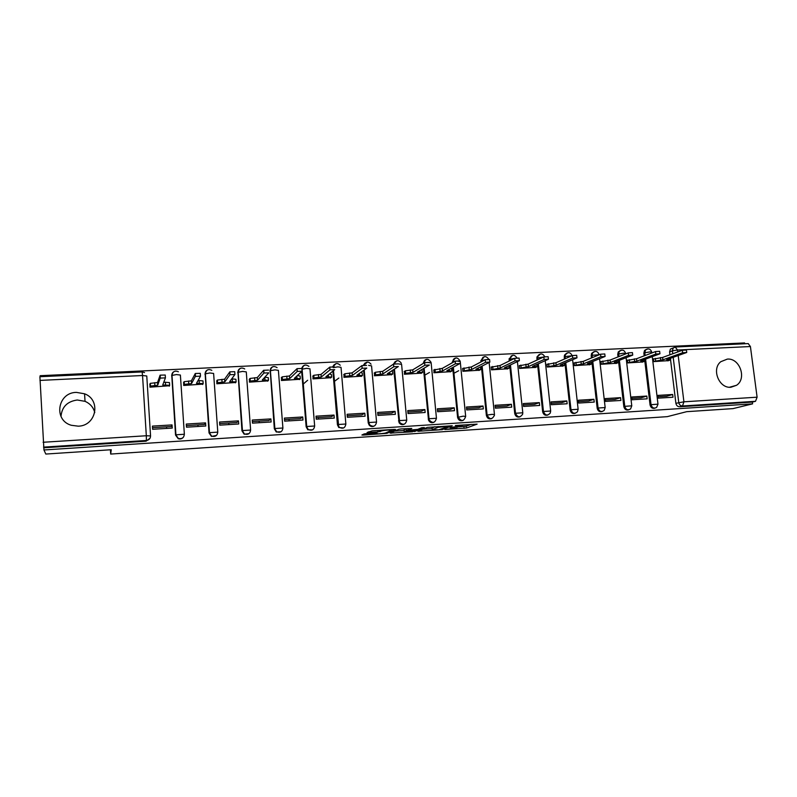 <?xml version="1.0" encoding="UTF-8"?>
<svg xmlns="http://www.w3.org/2000/svg" width="797" height="797" viewBox="0 0 797 797"><rect width="100%" height="100%" fill="white"/><g stroke="black" fill="none" stroke-linecap="round" stroke-linejoin="round"><path stroke-width="1.2" d="M444.836 429.533L466.384 428.039L477.124 424.124L455.346 425.508L462.469 425.747L450.016 427.551L456.223 428.089L444.836 429.533M78.275 426.176C96.397 425.877 101.319 399.855 84.552 393.788L76.402 392.383C57.563 392.433 53.14 420.238 71.312 425.279L78.275 426.176M61 416.442C61.867 406.888 67.287 401.409 77.269 400.004L85.04 401.339C90.181 403.621 93.428 407.377 94.773 412.597M730.929 387.242L736.508 385.3C747.078 378.675 739.726 357.793 727.302 359.108L720.827 361.689C711.233 368.971 719.004 388.637 730.929 387.242M366.371 433.618L364.09 433.957L361.908 435.003L363.312 435.082L386.924 433.349L395.571 429.493L394.216 429.394L372.179 430.838L367.108 432.502L377.868 431.974L381.693 430.938C383.467 430.201 393.359 429.593 391.486 430.33L385.768 432.901C384.074 433.598 374.401 434.216 376.134 433.508L377.021 433.09L375.646 433.01L366.371 433.618M752.587 403.86L732.981 408.622L686.655 411.68L667.268 416.652L110.673 454.061L111.271 449.727L45.808 454.051L43.945 449.966L752.587 403.86L752.348 402.077L755.516 401.299L682.501 405.992C680.479 405.902 679.233 404.746 678.755 402.535L673.196 357.315M417.867 431.277L442.156 429.663L452.258 425.767L427.341 427.391L417.867 431.277M412.487 431.805L390.102 433.12L398.809 429.274L401.16 428.935L411.79 428.427L408.064 430.011L409.369 430.111L417.728 429.384L421.743 427.71L424.303 427.541L414.769 431.486L412.447 431.336M744.697 343.766L744.587 342.939L40.149 375.696L40.199 376.702M43.945 449.966L39.9 376.712L142.135 371.94M752.348 402.077L679.632 406.769C677.609 406.669 676.374 405.524 675.896 403.322L670.576 359.905M669.948 354.785L669.59 351.875L672.399 350.839L673.196 348.04L674.86 347.093M748.204 343.597L750.415 346.536L757.1 397.195L755.516 401.299M654.068 358.839L653.391 358.869L653.719 361.599L668.514 360.642M672.668 394.495L657.804 395.402L658.133 398.151L672.997 397.235L672.668 394.495L666.8 396.219L657.963 396.757M646.815 396.069L631.722 396.986L632.051 399.765L647.144 398.829L646.815 396.069L641.167 397.783L631.882 398.351M628.046 360.134L627.388 360.174L627.707 362.924L642.741 361.948M620.574 397.663L605.242 398.6L605.561 401.389L620.893 400.453L620.574 397.663L615.154 399.377L605.401 399.974M601.625 361.459L600.988 361.489L601.307 364.259L616.559 363.273M593.914 399.287L578.353 400.233L578.662 403.053L594.233 402.087L593.914 399.287L588.734 400.991L578.502 401.618M574.786 362.794L574.169 362.824L574.488 365.624L589.979 364.618M566.846 400.931L551.036 401.887L551.345 404.727L567.155 403.76L566.846 400.931L561.905 402.634L551.185 403.282M547.529 364.159L546.941 364.189L547.25 367.009L562.991 365.982M539.35 402.605L523.29 403.581L523.589 406.44L539.659 405.454L539.35 402.605L534.657 404.298L523.44 404.986M519.843 365.544L519.275 365.574L519.574 368.413L535.564 367.377M511.415 404.298L495.096 405.284L495.395 408.174L511.714 407.167L511.415 404.298L506.992 405.992L495.246 406.709M491.719 366.949L491.181 366.969L491.47 369.838L507.719 368.782M483.032 406.022L466.454 407.028L466.743 409.937L483.331 408.921L483.032 406.022L478.877 407.705L466.594 408.462M463.137 368.373L462.629 368.403L462.908 371.282L479.415 370.216M454.19 407.775L437.344 408.801L437.623 411.73L454.479 410.694L454.19 407.775L450.315 409.459L437.483 410.246M434.096 369.828L433.887 372.757L450.664 371.671M424.881 409.558L407.755 410.594L408.034 413.553L425.16 412.497L424.881 409.558L421.294 411.232L407.895 412.049M404.587 371.302L404.398 374.251L421.454 373.145M395.093 411.362L377.688 412.428L377.947 415.406L395.362 414.33L395.093 411.362L391.805 413.035L377.818 413.892M374.59 372.797L374.421 375.776L391.755 374.65M347.432 417.289L347.432 415.745M364.807 413.205L347.113 414.281L347.372 417.289L365.076 416.203L364.807 413.205L361.828 414.868L347.233 415.765M344.095 374.321L343.945 377.32L361.569 376.174M338.855 378.027L334.272 381.514M318.481 419.073L318.471 417.518M334.023 415.078L316.02 416.173L316.27 419.202L334.272 418.096L334.023 415.078L331.363 416.731L316.15 417.658M313.082 375.865L312.972 378.894L330.885 377.718M307.652 380.259L303.129 384.164M289.062 420.886L289.052 419.322M302.721 416.98L284.409 418.086L284.659 421.155L302.96 420.029L302.721 416.98L300.379 418.624L284.529 419.601M281.56 377.439L281.461 380.498L299.682 379.282M259.184 422.719L259.155 421.145M270.88 418.913L252.26 420.039L252.49 423.137L271.119 421.982L270.88 418.913L268.888 420.557L252.38 421.563M249.491 379.043L249.421 382.122L267.951 380.876M228.829 424.592L228.789 423.008M238.492 420.876L219.564 422.031L219.783 425.15L238.721 423.984L238.492 420.876L236.858 422.51L219.673 423.566M216.884 380.677L216.844 383.775L235.683 382.49M197.985 426.485L197.935 424.891M205.556 422.878L186.289 424.054L186.498 427.192L205.775 426.006L205.556 422.878L204.281 424.502L186.398 425.598M183.708 382.331L183.689 385.459L202.856 384.124M166.633 428.417L166.573 426.813M172.042 424.921L152.436 426.106L152.635 429.284L172.242 428.079L172.042 424.921L171.146 426.534L152.536 427.67M149.946 384.015L149.966 387.163L169.462 385.748M183.529 437.025C182.164 438.828 180.391 439.376 178.209 438.689L175.539 435.062L171.773 375.467C171.873 372.926 173.218 371.472 175.808 371.103M216.525 435.391L211.494 436.447L209.033 432.93L205.148 373.863C205.138 371.86 206.074 370.495 207.957 369.748M249.023 433.608L244.181 434.226L241.959 430.848L237.954 372.289C237.944 370.266 238.881 368.901 240.784 368.184M281.032 431.755L276.28 432.004L274.327 428.796L270.213 370.735C270.193 368.702 271.129 367.337 273.042 366.65M312.554 429.872L307.801 429.762L306.148 426.774L301.684 371.551M343.597 427.969L338.765 427.491L337.44 424.791L332.907 371.093M374.162 426.066C372.319 426.973 370.655 426.674 369.17 425.14L368.214 422.838L363.611 370.386M404.248 424.173C402.186 425.08 400.463 424.592 399.068 422.699L393.788 369.519M433.877 422.3C431.536 423.197 429.742 422.48 428.517 420.139L423.476 368.553M463.027 420.447C460.357 421.314 458.544 420.328 457.598 417.489L452.686 367.507M452.228 362.804L452.835 361.968C452.835 359.616 453.941 358.271 456.163 357.933M491.739 418.624C488.959 419.431 487.166 418.345 486.369 415.337L481.418 366.411M480.97 361.928L480.87 360.961L484.277 356.657M520.003 416.811C517.273 417.588 515.52 416.502 514.742 413.543L509.701 365.295M509.253 361.001L509.104 359.596L512.531 355.332M547.818 415.028C545.148 415.775 543.434 414.689 542.657 411.77L537.537 364.149M537.088 360.015L536.899 358.261L537.696 357.893L537.796 356.488L540.336 354.017M575.215 413.274C572.595 413.992 570.901 412.916 570.144 410.027L564.934 362.984M564.495 359.009L564.266 356.946L565.103 356.578L565.332 354.755L567.703 352.732M602.193 411.541C599.623 412.238 597.959 411.162 597.192 408.313L591.912 361.818M591.474 357.973L591.205 355.651L592.081 355.283L592.46 353.121L594.652 351.467M628.753 409.837C626.233 410.515 624.589 409.449 623.832 406.619L618.462 360.652M618.034 356.917L617.735 354.376L618.651 354.007L619.179 351.577L621.182 350.222M654.925 408.154C652.434 408.821 650.82 407.755 650.063 404.956L644.823 361.151M644.793 360.911L644.624 359.487M644.185 355.851L643.856 353.111L644.813 352.752L645.48 350.112L647.313 348.986M110.673 454.061L110.424 449.777M172.839 372.677L171.624 375.835M206.383 370.864L204.939 374.231M239.329 369.141L237.675 372.657M271.04 367.995L269.874 371.113M302.92 366.261L301.635 368.284M334.242 364.618L332.807 366.62M365.026 363.033L363.402 365.225M395.292 361.509L393.429 364.149M425.03 360.035L423.008 363.581M454.29 358.59L452.178 362.336M483.062 357.195L480.87 360.961M511.365 355.821L509.104 359.596M539.21 354.476L537.009 356.857L536.899 358.261M566.627 353.171L564.495 355.123L564.266 356.946M593.606 351.875L591.583 353.489L591.205 355.651M620.156 350.61L618.263 351.945L617.735 354.376M646.307 349.365L644.524 350.481L643.856 353.111M43.835 447.784L146.12 441.189L150.045 438.211M673.096 348.08L670.387 349.086L669.59 351.875M457 426.983L466.205 426.196L471.246 424.333M422.838 429.244L432.133 428.627M438.699 429.822L449.119 426.176L438.141 427.341L432.233 429.683L438.699 429.822M432.084 428.138L434.744 426.734M408.642 430.181L406.311 430.33M404.169 430.48L394.674 431.107M404.278 431.625C402.395 432.353 412.109 431.725 413.802 431.018L415.984 430.101L414.699 430.011L406.38 430.739L404.278 431.625L404.129 429.991M407.925 428.557L406.181 428.846L406.35 430.749L406.201 428.836M404.109 429.742L406.181 428.846M390.002 429.991L390.839 429.613M653.41 359.078L662.606 357.445L662.905 359.826L653.699 361.44M667.836 360.882L670.646 359.865L666.71 359.626L686.735 352.473L682.621 352.752L662.905 359.826M662.606 357.445L682.322 350.291L686.426 350.022L686.715 352.294M627.408 360.383L636.554 358.74L636.833 361.131L627.687 362.765M642.083 362.197L644.753 361.19L640.708 360.941L659.946 353.788L655.801 354.047L636.833 361.131M636.554 358.74L655.503 351.577L659.647 351.308L659.926 353.589M601.008 361.699L610.084 360.055L610.372 362.466L601.287 364.109M615.922 363.522L618.452 362.535L614.298 362.266L632.738 355.113L628.554 355.372L610.372 362.466M610.084 360.055L628.255 352.882L632.439 352.623L632.708 354.914M574.199 363.043L583.215 361.39L583.484 363.821L574.468 365.464M589.372 364.867L591.753 363.9L587.479 363.621L605.082 356.468L600.858 356.717L583.484 363.821M583.215 361.39L600.569 354.197L604.793 353.958L605.053 356.259M546.961 364.408L555.917 362.745L556.186 365.195L547.23 366.849M562.393 366.231L564.635 365.285L560.231 364.996L576.978 357.843L572.714 358.082L556.186 365.195M555.917 362.745L572.435 355.552L576.689 355.303L576.958 357.634M519.305 365.793L528.182 364.119L528.451 366.59L519.564 368.254M535.006 367.626L537.098 366.69L532.565 366.391L548.416 359.238L544.112 359.477L528.451 366.59M528.182 364.119L543.833 356.917L548.137 356.687L548.396 359.019M491.201 367.198L500.008 365.524L500.267 368.015L491.45 369.678M507.181 369.041L509.114 368.124L504.451 367.806L519.385 360.662L515.031 360.892L500.267 368.015M500.008 365.524L514.762 358.301L519.106 358.082L519.355 360.433M462.649 368.632L471.386 366.939L471.635 369.459L462.898 371.133M478.907 370.475L480.691 369.569L475.879 369.24L489.866 362.107L485.473 362.326L471.635 369.459M453.941 373.255L458.703 370.725M471.386 366.939L485.204 359.716L489.597 359.507L489.846 361.868M480.621 366.819L480.661 369.21M433.638 370.087L442.285 368.383L442.534 370.924L433.877 372.607M450.185 371.93L451.829 371.043L446.858 370.705L459.869 363.562L455.426 363.771L442.534 370.924M424.751 375.168L429.473 372.468M442.285 368.383L455.167 361.151L459.61 360.941M451.51 368.154L451.799 370.685M404.149 371.571L405.414 370.784L412.716 369.858L412.956 372.408L405.653 373.335L404.388 374.112M420.995 373.414L422.52 372.518L417.349 372.189L429.374 365.046L424.871 365.245L412.956 372.408M412.716 369.858L424.622 362.595L429.125 362.406M421.792 369.549L422.49 372.189M374.182 373.076L375.377 372.269L382.66 371.352L382.899 373.923L375.606 374.839L374.411 375.636M391.327 374.919L392.722 374.022L387.362 373.703L398.351 366.55L393.798 366.74L382.899 373.923M382.66 371.352L393.559 364.07L398.111 363.88M391.516 370.994L392.493 371.462L392.702 373.723M343.716 374.6L344.842 373.773L352.105 372.866L352.334 375.467L345.061 376.363L343.935 377.19M361.171 376.453L362.436 375.556L356.867 375.238L366.799 368.084L362.187 368.264L352.334 375.467M352.105 372.866L361.868 365.614L366.56 365.395M360.682 372.488L362.217 372.976L362.416 375.277M312.743 376.164L313.789 375.297L321.032 374.411L321.251 377.031L313.998 377.917L312.962 378.764M330.516 378.007L331.642 377.111L325.863 376.792L334.7 369.649L330.018 369.818L321.251 377.031M321.032 374.411L329.789 367.098L334.471 366.929M329.291 374.022L331.422 374.51L331.622 376.861M281.251 377.748L282.208 376.851L289.441 375.975L289.65 378.625L282.407 379.492L281.451 380.378M299.353 379.581L300.339 378.695L294.342 378.386L302.033 371.233L297.281 371.392L289.65 378.625M289.441 375.975L297.052 368.652L301.814 368.493M297.341 375.586L300.13 376.064L300.32 378.475M249.222 379.372L250.079 378.436L257.301 377.569L257.511 380.239L250.278 381.105L249.421 382.022M267.653 381.195L268.499 380.308L262.283 380L268.788 372.847L263.956 373.006L257.511 380.239M257.301 377.569L263.618 370.316L268.569 370.077M264.823 377.2L268.29 377.658L268.479 380.109M216.645 381.026L217.402 380.049L224.615 379.193L224.814 381.883L217.591 382.739L216.834 383.706M235.424 382.829L236.111 381.942L229.666 381.643L234.946 374.49L229.905 374.729L224.814 381.883M224.615 379.193L229.835 371.84L234.736 371.701L234.936 374.391M231.738 378.844L235.912 379.272L236.101 381.783M183.509 382.739L184.157 381.683L191.36 380.846L191.549 383.566L184.336 384.393L183.689 385.429M202.637 384.493L203.165 383.606L196.49 383.317L200.495 376.164L195.365 376.413L191.549 383.566M191.36 380.846L195.315 373.484L200.296 373.345L200.485 376.084M198.055 380.518L202.976 380.906L203.155 383.477M149.796 384.523L150.314 383.357L157.527 382.53L157.696 385.27L150.494 386.087L149.995 387.163M169.283 386.186L169.651 385.3L162.727 385.011L165.417 377.868L160.197 378.117L157.696 385.27M157.527 382.53L160.157 375.148L165.228 375.018L165.417 377.808M163.784 382.221L169.472 382.58L169.641 385.21M43.108 442.265L146.319 435.75L142.543 375.517L146.768 375.995L150.553 435.889M144.546 372.558L142.145 371.94L142.543 375.517L39.95 380.408M675.896 403.322L683.916 401.808L757.1 397.195M672.758 353.758L672.399 350.839L677.52 350.013L677.759 351.945M678.197 355.532L683.916 401.808L682.501 405.992L679.632 406.769M750.415 346.536L677.52 350.013L675.228 347.054M175.539 435.062L171.773 375.467L176.376 374.58L180.391 375.048L184.356 434.176M209.033 432.93L205.148 373.863L209.8 372.976L213.616 373.454L217.77 432.034M241.959 430.848L237.954 372.289L242.647 371.402L246.283 371.89L250.607 429.932M274.327 428.796L270.213 370.735L274.935 369.858L278.392 370.346L282.895 427.869M306.148 426.774L301.924 369.21C301.894 367.168 302.84 365.813 304.753 365.146M301.924 369.21L306.686 368.344L309.973 368.832L314.636 425.827M337.44 424.791L333.365 370.725M333.246 367.626L337.908 366.849L341.026 367.337L345.838 423.835M368.214 422.838L368.732 422.569L364.109 370.017M368.613 365.375L371.561 365.873L376.533 421.872M398.48 420.916L399.048 420.647L394.346 369.16M398.819 363.93L401.608 364.428L406.729 419.939M428.258 419.033L428.876 418.754L424.084 368.184M428.527 362.515L431.167 363.004L436.427 418.036M457.548 417.17L458.225 416.901L453.344 367.148M460.208 361.23C457.358 356.697 454.908 356.946 452.845 361.958L454.589 361.469M457.757 361.111L460.248 361.609L465.647 416.173M486.369 415.337L487.097 415.068L482.125 366.052M481.677 361.569L481.577 360.583L484.925 359.865M514.742 413.543L515.51 413.264L510.449 364.936M510 360.633L509.861 359.228L514.583 358.391M542.657 411.77L543.464 411.501L538.334 363.791M537.885 359.656L537.696 357.893L543.594 357.026M570.144 410.027L570.991 409.758L565.77 362.625M565.332 358.64L565.103 356.578L571.917 355.771M597.192 408.313L598.089 408.034L592.789 361.469M592.35 357.604L592.081 355.283L599.274 354.735M623.832 406.619L624.768 406.34L619.389 360.294M618.95 356.558L618.651 354.007L623.712 353.171L625.665 353.898M650.063 404.956L651.039 404.677L645.58 359.128M645.142 355.492L644.813 352.752L649.894 351.915L651.737 352.304L651.816 352.971M656.608 407.406C653.938 408.831 652.085 407.925 651.039 404.677L657.993 404.169L656.608 407.406M630.596 408.911C627.857 410.594 625.914 409.738 624.768 406.34L631.782 405.832L630.596 408.911M604.216 410.375C601.416 412.398 599.374 411.611 598.089 408.034L605.162 407.536L604.216 410.375M577.446 411.77C574.617 414.221 572.465 413.553 570.991 409.758L578.134 409.26L577.446 411.77M550.259 413.075C547.459 416.074 545.198 415.546 543.464 411.501L550.677 411.003L550.259 413.075M522.613 414.251C519.943 417.927 517.582 417.608 515.51 413.264L522.792 412.786L522.613 414.251M494.429 415.307C492.058 419.78 489.607 419.69 487.097 415.068L492.088 414.34L494.449 414.589L494.429 415.307M465.667 416.423C463.874 421.493 461.403 421.752 458.265 417.22L463.187 416.164L465.667 416.423M436.447 418.276C435.032 423.077 432.592 423.615 429.145 419.87L428.925 418.734L436.447 418.276M423.615 363.203C423.705 360.921 424.841 359.616 427.033 359.308M406.749 420.158C405.633 424.691 403.262 425.449 399.646 422.43L399.128 420.617L406.749 420.158M393.967 363.92L396.737 360.792M376.553 422.071C375.656 426.355 373.375 427.292 369.688 424.881L368.842 422.52L376.553 422.071M363.83 365.165L367.327 362.107M345.858 424.014C345.121 428.089 342.909 429.165 339.223 427.232L337.908 424.522L345.858 424.014M333.166 366.62L335.926 363.661M314.646 425.997C314.018 429.902 311.876 431.067 308.22 429.513L306.556 426.505L314.646 425.997M282.905 428.009C282.357 431.775 280.265 433.02 276.639 431.745L274.676 428.527L282.905 428.009M250.617 430.051C250.119 433.717 248.076 435.023 244.47 433.976L242.248 430.579L250.617 430.051M217.77 432.133C217.312 435.71 215.3 437.065 211.723 436.198L209.262 432.671L217.77 432.133M184.356 434.255C183.928 437.762 181.935 439.157 178.369 438.44L175.699 434.803L184.356 434.255M146.12 441.189L146.409 440.492L43.536 447.117M150.553 435.939C150.454 438.539 149.069 440.064 146.409 440.492L146.319 435.75L150.553 435.939M466.205 426.196L466.384 428.039M463.904 426.525L464.083 428.368M442.156 429.663L442.086 428.896L442.166 429.653M419.073 430.778L419.132 431.366M438.021 426.515L438.101 427.361M432.054 427.81L432.233 429.683M391.377 432.562L391.427 433.209M407.925 428.487L408.064 430.011M414.749 431.486L414.669 430.649L414.769 431.486M376.084 432.98L376.134 433.508M381.514 430.221L381.584 430.988M380.059 430.32L380.169 431.635M377.728 430.47L377.868 431.974M368.453 431.854L368.513 432.592M386.874 432.402L386.953 433.339M363.243 434.365L363.312 435.082M660.454 357.554L660.743 359.935M655.353 358.371L655.642 360.742M668.783 358.889L668.862 359.527M682.322 350.291L682.621 352.752M634.362 358.849L634.641 361.24M629.281 359.666L629.56 362.057M642.81 360.164L642.89 360.832M655.503 351.577L655.801 354.047M607.862 360.164L608.141 362.575M602.801 360.991L603.08 363.402M616.43 361.44L616.509 362.157M628.255 352.882L628.554 355.372M580.953 361.499L581.232 363.94M575.912 362.326L576.181 364.757M589.641 362.745L589.73 363.512M600.569 354.197L600.858 356.717M553.616 362.854L553.885 365.315M548.595 363.691L548.864 366.142M562.433 364.06L562.523 364.877M572.435 355.552L572.714 358.082M525.851 364.239L526.12 366.71M520.849 365.076L521.118 367.537M534.787 365.385L534.887 366.271M543.833 356.917L544.112 359.477M497.637 365.634L497.896 368.134M492.666 366.471L492.925 368.961M506.713 366.72L506.812 367.686M514.762 358.301L515.031 360.892M468.975 367.058L469.224 369.579M464.023 367.905L464.272 370.416M478.18 368.075L478.28 369.121M485.204 359.716L485.473 362.326M439.844 368.513L440.083 371.043M434.923 369.35L435.162 371.88M449.179 369.429L449.289 370.585M455.147 361.161L455.406 363.781M410.236 369.977L410.475 372.538M405.344 370.824L405.583 373.375M419.71 370.784L419.83 372.06M424.582 362.615L424.831 365.265M380.139 371.472L380.368 374.052M375.277 372.329L375.507 374.899M389.743 372.149L389.872 373.574M393.489 364.109L393.738 366.779M349.534 372.996L349.763 375.596M344.712 373.843L344.932 376.443M359.288 373.494L359.427 375.108M361.868 365.614L362.107 368.314M318.421 374.54L318.641 377.16M313.629 375.397L313.849 378.017M328.314 374.809L328.474 376.662M329.689 367.158L329.918 369.878M286.781 376.104L286.99 378.754M282.028 376.971L282.238 379.611M296.813 376.084L296.992 378.246M296.942 368.722L297.161 371.472M254.602 377.708L254.801 380.378M249.889 378.575L250.089 381.235M264.773 377.26L264.973 379.86M263.618 370.316L263.837 373.086M221.865 379.332L222.064 382.022M217.192 380.199L217.382 382.889M232.216 378.814L232.405 381.504M229.705 371.94L229.905 374.729M188.57 380.986L188.75 383.706M183.938 381.863L184.117 384.562M199.091 380.468L199.28 383.168M195.165 373.594L195.365 376.413M154.678 382.67L154.857 385.409M150.095 383.546L150.264 386.276M165.387 382.142L165.567 384.871M160.008 375.277L160.197 378.117M85.04 401.339L84.552 393.788M729.514 387.242L736.508 385.3M644.524 350.481L645.48 350.112C648.34 348.09 650.412 348.717 651.707 351.995M652.265 356.648L657.963 403.959M618.263 351.945L619.179 351.577C622.049 349.265 624.181 349.823 625.595 353.25M591.583 353.489L592.46 353.121C595.319 350.461 597.521 350.929 599.095 354.526M564.495 355.123L565.332 354.755C568.042 351.716 570.313 352.025 572.146 355.671M537.009 356.857L537.796 356.488C540.217 353.061 542.538 353.121 544.74 356.657M509.114 358.69L509.871 358.311C512.033 354.426 514.384 354.276 516.934 357.853M480.85 360.603L481.557 360.234C483.44 355.811 485.831 355.462 488.72 359.188M457.598 417.489L458.265 417.22L453.354 367.138M428.517 420.139L429.145 419.87L424.134 368.154M399.068 422.699L399.646 422.43L394.425 369.101M369.17 425.14L369.688 424.881L368.842 422.52L364.219 369.947M338.765 427.491L333.495 370.615M307.801 429.762L306.715 426.435L302.083 369.111C303.179 364.887 305.46 363.98 308.917 366.391M276.28 432.004L274.855 428.437L270.392 370.615C271.378 366.53 273.61 365.534 277.077 367.636M244.181 434.226L242.447 430.48L238.154 372.139C239.06 368.174 241.242 367.108 244.719 368.941M211.494 436.447L209.472 432.552L205.357 373.693C206.194 369.838 208.346 368.712 211.823 370.326M178.209 438.689L175.918 434.674L171.993 375.277C172.78 371.502 174.902 370.336 178.379 371.761M626.113 357.694L631.752 405.623M599.563 358.71L605.142 407.307M572.605 359.716L578.104 409.02M545.218 360.682L550.647 410.764M517.402 361.609L522.762 412.537M489.129 362.486L494.429 414.34M431.047 362.346C428.158 358.102 425.708 358.381 423.675 363.173M401.309 363.223C398.61 359.666 396.199 359.885 394.097 363.89M371.033 364.179C368.284 361.131 365.933 361.449 363.99 365.156M340.229 365.245C337.39 362.595 335.089 363.053 333.345 366.62M670.387 349.086L675.587 346.994L748.313 343.597M456.99 426.893L457.05 427.431M438.061 426.515L438.141 427.341M381.633 430.221L381.693 430.938M380.01 430.32L380.129 431.655M386.834 432.422L386.924 433.349M670.456 358.291L670.616 359.577M644.554 359.517L644.713 360.892M618.243 360.742L618.422 362.227M591.533 361.977L591.723 363.581M564.406 363.213L564.605 364.956M536.859 364.448L537.058 366.351M508.865 365.693L509.084 367.776M464.033 367.905L464.282 370.416M434.963 369.33L435.202 371.86M455.167 361.151L455.426 363.771M405.414 370.784L405.653 373.335M424.622 362.595L424.871 365.245M375.377 372.269L375.606 374.839M393.559 364.07L393.798 366.74M344.842 373.773L345.061 376.363M361.948 365.574L362.187 368.264M313.789 375.297L313.998 377.917M329.789 367.098L330.018 369.818M282.208 376.851L282.407 379.492M297.052 368.652L297.281 371.392M250.079 378.436L250.278 381.105M263.747 370.236L263.956 373.006M217.402 380.049L217.591 382.739M229.835 371.84L230.034 374.64M184.157 381.683L184.336 384.393M195.315 373.484L195.504 376.304M150.314 383.357L150.494 386.087M160.157 375.148L160.336 377.997"/></g></svg>

